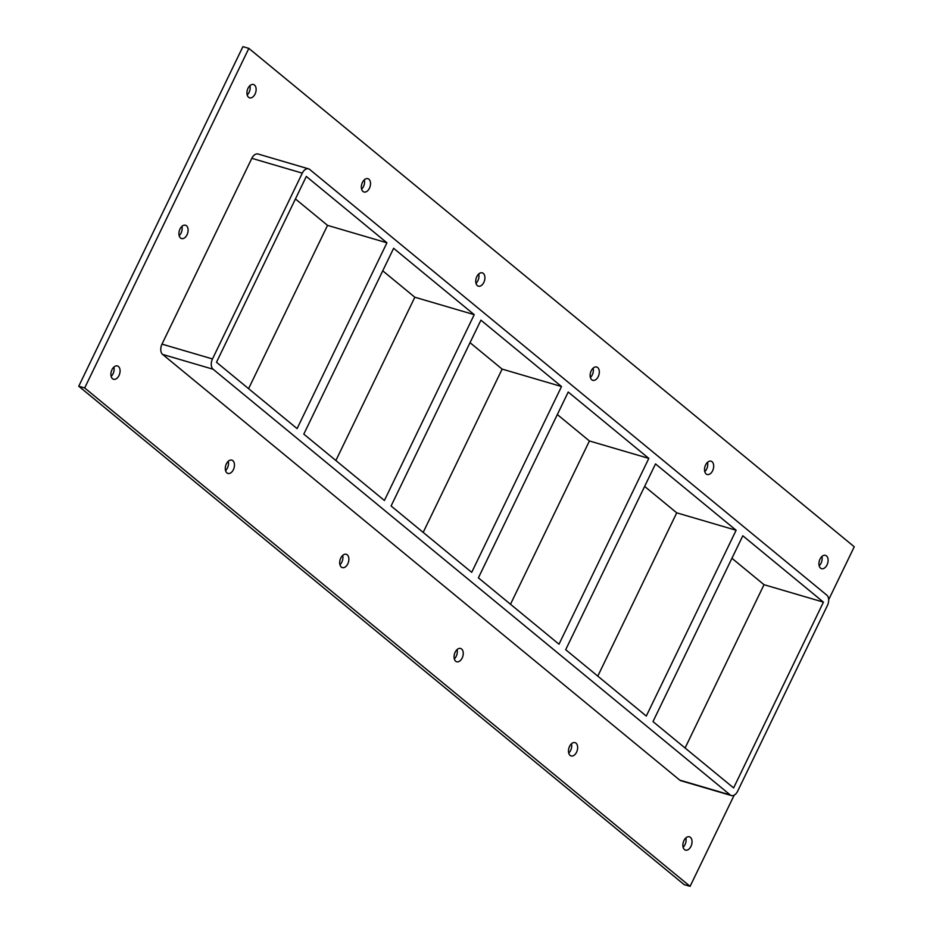 <?xml version="1.0" encoding="UTF-8"?>
<svg xmlns="http://www.w3.org/2000/svg" width="933" height="933" viewBox="0 0 933 933"><rect width="100%" height="100%" fill="white"/><g stroke="black" fill="none" stroke-linecap="round" stroke-linejoin="round"><path stroke-width="1.4" d="M690.968 846.348A6.939 4.327 -73.6 0 1 685.498 850.115A6.939 4.327 -73.6 0 1 683.936 840.563A6.939 4.327 -73.6 0 1 689.405 836.808A6.939 4.327 -73.6 0 1 690.968 846.348M683.119 847.246A6.939 4.327 106.4 0 0 685.848 837.939M187.032 234.778A6.939 4.327 -73.6 0 1 181.562 238.545A6.939 4.327 -73.6 0 1 179.999 229.005A6.939 4.327 -73.6 0 1 185.469 225.238A6.939 4.327 -73.6 0 1 187.032 234.778M179.183 235.676A6.939 4.327 106.4 0 0 181.912 226.369M712.625 470.733A6.939 4.327 -73.6 0 1 707.167 474.5A6.939 4.327 -73.6 0 1 705.605 464.949A6.939 4.327 -73.6 0 1 711.074 461.194A6.939 4.327 -73.6 0 1 712.625 470.733M704.777 471.62A6.939 4.327 106.4 0 0 707.517 462.325M576.571 752.185A6.939 4.327 -73.6 0 1 571.101 755.94A6.939 4.327 -73.6 0 1 569.55 746.4A6.939 4.327 -73.6 0 1 575.008 742.633A6.939 4.327 -73.6 0 1 576.571 752.185M568.722 753.071A6.939 4.327 106.4 0 0 571.451 743.764M598.24 376.57A6.939 4.327 -73.6 0 1 592.77 380.326A6.939 4.327 -73.6 0 1 591.207 370.786A6.939 4.327 -73.6 0 1 596.677 367.019A6.939 4.327 -73.6 0 1 598.24 376.57M590.391 377.457A6.939 4.327 106.4 0 0 593.12 368.15M462.173 658.01A6.939 4.327 -73.6 0 1 456.715 661.777A6.939 4.327 -73.6 0 1 455.152 652.225A6.939 4.327 -73.6 0 1 460.622 648.47A6.939 4.327 -73.6 0 1 462.173 658.01M454.336 658.908A6.939 4.327 106.4 0 0 457.065 649.601M483.842 282.396A6.939 4.327 -73.6 0 1 478.372 286.163A6.939 4.327 -73.6 0 1 476.821 276.611A6.939 4.327 -73.6 0 1 482.279 272.856A6.939 4.327 -73.6 0 1 483.842 282.396M475.993 283.282A6.939 4.327 106.4 0 0 478.722 273.975M347.787 563.847A6.939 4.327 -73.6 0 1 342.318 567.602A6.939 4.327 -73.6 0 1 340.767 558.062A6.939 4.327 -73.6 0 1 346.225 554.295A6.939 4.327 -73.6 0 1 347.787 563.847M339.939 564.733A6.939 4.327 106.4 0 0 342.668 555.427M369.445 188.233A6.939 4.327 -73.6 0 1 363.987 191.988A6.939 4.327 -73.6 0 1 362.424 182.448A6.939 4.327 -73.6 0 1 367.894 178.681A6.939 4.327 -73.6 0 1 369.445 188.233M361.596 189.119A6.939 4.327 106.4 0 0 364.337 179.812M233.39 469.672A6.939 4.327 -73.6 0 1 227.932 473.439A6.939 4.327 -73.6 0 1 226.369 463.888A6.939 4.327 -73.6 0 1 231.839 460.132A6.939 4.327 -73.6 0 1 233.39 469.672M225.541 470.559A6.939 4.327 106.4 0 0 228.282 461.264M119.004 375.509A6.939 4.327 -73.6 0 1 113.534 379.264A6.939 4.327 -73.6 0 1 111.972 369.725A6.939 4.327 -73.6 0 1 117.441 365.958A6.939 4.327 -73.6 0 1 119.004 375.509M111.155 376.396A6.939 4.327 106.4 0 0 113.884 367.089M827.023 564.908A6.939 4.327 -73.6 0 1 821.553 568.663A6.939 4.327 -73.6 0 1 820.002 559.124A6.939 4.327 -73.6 0 1 825.46 555.357A6.939 4.327 -73.6 0 1 827.023 564.908M819.174 565.795A6.939 4.327 106.4 0 0 821.903 556.488M255.059 94.058A6.939 4.327 -73.6 0 1 249.589 97.825A6.939 4.327 -73.6 0 1 248.026 88.273A6.939 4.327 -73.6 0 1 253.496 84.518A6.939 4.327 -73.6 0 1 255.059 94.058M247.21 94.944A6.939 4.327 106.4 0 0 249.939 85.638M303.796 434.113L393.621 248.306L474.221 314.666L384.408 500.473L303.796 434.113M386.927 242.802L297.102 428.609L216.491 362.249L306.316 176.442L386.927 242.802L327.53 225.366L248.586 388.664M391.09 505.978L480.915 320.171L561.526 386.53L471.701 572.337L391.09 505.978M474.221 314.666L414.823 297.23L335.88 460.529M478.396 577.842L568.22 392.035L648.82 458.395L559.007 644.202L478.396 577.842M561.526 386.53L502.129 369.095L423.185 532.393M565.69 649.706L655.514 463.911L736.125 530.259L646.301 716.066L565.69 649.706M648.82 458.395L589.423 440.971L510.491 604.269M736.125 530.259L676.728 512.835L644.633 486.42M589.423 440.971L557.339 414.544M502.129 369.095L470.034 342.679M327.53 225.366L295.434 198.951M414.823 297.23L382.74 270.815M652.995 721.582L742.82 535.775L823.431 602.135L733.606 787.942L652.995 721.582M676.728 512.835L597.785 676.133M685.09 747.998L764.022 584.699L731.938 558.284M764.022 584.699L823.431 602.135M828.667 599.709L854.255 546.773L248.843 48.388L84.681 387.965L690.093 886.35L734.189 795.149M679.737 780.105A7.93 4.945 106.4 0 0 680.88 780.723L731.367 795.546A7.93 4.945 -73.6 0 1 730.224 794.928L679.737 780.105L162.622 354.423L213.109 369.235A7.93 4.945 -73.6 0 1 212.479 358.948L161.992 344.125A7.93 4.945 106.4 0 0 162.622 354.423M251.817 158.318L302.304 173.141A7.93 4.945 -73.6 0 1 308.543 168.838L258.056 154.015A7.93 4.945 106.4 0 0 251.817 158.318L161.992 344.125M248.843 48.388L242.907 46.65L78.745 386.227L684.157 884.612L690.093 886.35M78.745 386.227L84.681 387.965M308.543 168.838A7.93 4.945 -73.6 0 1 309.698 169.456L826.801 595.137A7.93 4.945 -73.6 0 1 827.443 605.435L737.618 791.242A7.93 4.945 -73.6 0 1 731.367 795.546M302.304 173.141L212.479 358.948M213.109 369.235L730.224 794.928"/></g></svg>
